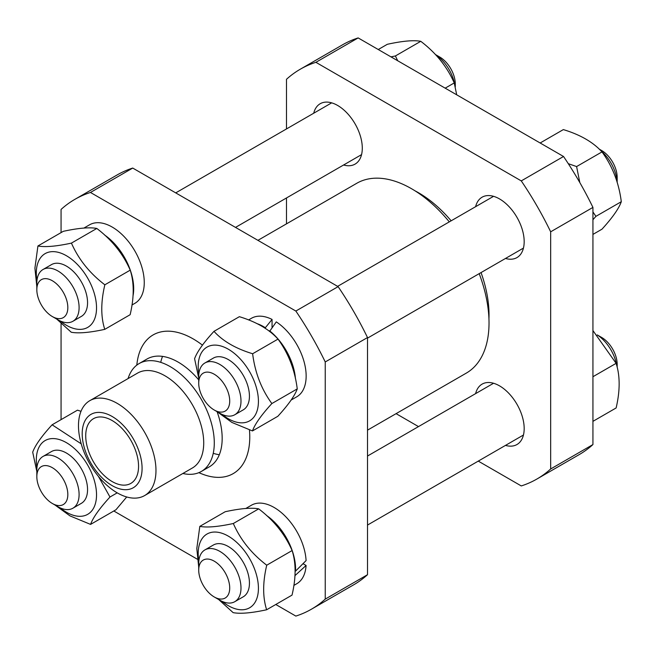 <?xml version="1.0" encoding="UTF-8"?>
<svg xmlns="http://www.w3.org/2000/svg" width="654" height="654" viewBox="0 0 654 654"><rect width="100%" height="100%" fill="white"/><g stroke="black" fill="none" stroke-linecap="round" stroke-linejoin="round"><path stroke-width="0.98" d="M367.507 430.152L466.327 373.099A109.586 63.275 -120 0 0 489.029 322.929A109.586 63.275 -120 0 0 479.194 273.642M449.306 221.878A109.586 63.275 -120 0 0 356.741 183.292L257.921 240.345M475.605 206.697A34.866 20.135 60 0 1 482.088 197.197A34.866 20.135 60 0 1 499.525 198.922A34.866 20.135 60 0 1 522.301 229.652A34.866 20.135 60 0 1 516.962 257.586A34.866 20.135 60 0 1 505.485 258.461M475.605 393.626A34.866 20.135 60 0 1 482.088 384.135A34.866 20.135 60 0 1 508.959 393.471A34.866 20.135 60 0 1 524.181 428.566A34.866 20.135 60 0 1 516.962 444.524A34.866 20.135 60 0 1 505.485 445.399M313.707 113.224A34.866 20.135 60 0 1 320.198 103.724A34.866 20.135 60 0 1 347.07 113.068A34.866 20.135 60 0 1 362.291 148.164A34.866 20.135 60 0 1 355.065 164.121A34.866 20.135 60 0 1 343.595 164.996M451.154 220.807A99.629 57.519 -120 0 0 418.576 192.783A99.629 57.519 -120 0 0 415.143 190.894M488.939 318.719A99.629 57.519 -120 0 0 481.042 272.571M286.493 128.936L286.493 79.289A236.609 136.604 60 0 1 300.276 69.218A236.609 136.604 60 0 1 315.89 62.318L521.271 180.896A236.609 136.604 60 0 1 550.668 231.81L550.668 468.967A236.609 136.604 60 0 1 536.885 479.039A236.609 136.604 60 0 1 521.271 485.938L478.27 461.111M286.493 223.848L286.493 197.966M418.495 426.596L396.079 413.655M315.89 62.318L358.155 37.916A236.609 136.604 -120 0 0 342.541 44.815L300.276 69.218M358.155 37.916L563.535 156.494L521.271 180.896M550.668 231.81L592.933 207.408A236.609 136.604 -120 0 0 563.535 156.494M592.933 207.408L592.933 444.565L550.668 468.967M536.885 479.039L579.15 454.636A236.609 136.604 -120 0 0 592.933 444.565M198.906 472.638A80.074 46.23 60 0 0 249.771 436.97A80.074 46.23 60 0 0 249.46 429.94A80.074 46.23 60 0 1 249.771 436.97A80.074 46.23 60 0 1 201.628 473.815L198.808 472.679M136.743 365.177L137.168 362.169A80.074 46.23 60 0 1 202.462 345.157A80.074 46.23 60 0 0 136.825 365.112M217.112 411.775A62.269 35.945 60 0 1 217.733 413.549A62.269 35.945 60 0 1 222.172 438.36A62.269 35.945 60 0 1 209.28 466.866L201.391 471.42A62.269 35.945 60 0 1 182.867 473.488M128.078 378.576A62.269 35.945 60 0 1 139.122 363.567L147.011 359.013A62.269 35.945 60 0 1 198.718 379.876M132.729 168.062A236.609 136.604 -120 0 0 117.115 174.961L74.85 199.364A236.609 136.604 60 0 1 90.465 192.464L132.729 168.062L338.11 286.64L295.845 311.042L90.465 192.464M367.507 574.711L325.242 599.113A236.609 136.604 60 0 1 311.459 609.185L353.724 584.782A236.609 136.604 -120 0 0 367.507 574.711L367.507 337.554A236.609 136.604 -120 0 0 338.11 286.64M61.067 232.611L61.067 209.435A236.609 136.604 60 0 1 74.85 199.364M61.067 323.436L61.067 419.631M113.812 510.987L197.287 559.186M275.775 604.492L295.845 616.084A236.609 136.604 60 0 0 311.459 609.185M325.242 599.113L325.242 361.956L367.507 337.554M295.845 311.042A236.609 136.604 60 0 1 325.242 361.956M219.319 454.726A62.269 35.945 60 0 1 213.245 453.312M160.737 362.357A62.269 35.945 60 0 1 162.544 356.389M85.723 435.793A37.36 21.566 60 0 1 93.465 418.691A37.36 21.566 60 0 1 130.816 440.265A37.36 21.566 60 0 1 130.816 483.404A37.36 21.566 60 0 1 102.032 473.39A37.36 21.566 60 0 1 85.723 435.793M112.136 485.62A42.338 24.443 60 0 1 86.214 418.789A42.338 24.443 60 0 1 138.068 448.734A42.338 24.443 60 0 1 112.136 485.62M139.122 363.567A62.269 35.945 60 0 1 209.844 418.102A62.269 35.945 60 0 1 201.391 471.42M89.827 400.657L137.577 373.091A54.797 31.637 60 0 1 192.374 404.728A54.797 31.637 60 0 1 192.374 467.994L144.624 495.569A54.797 31.637 60 0 1 117.221 492.854A54.797 31.637 60 0 1 81.431 444.565A54.797 31.637 60 0 1 89.827 400.657A54.797 31.637 60 0 1 144.624 432.294A54.797 31.637 60 0 1 144.624 495.569M600.486 150.387A29.888 17.257 60 0 1 617.131 182.352M599.089 149.03L601.672 150.526A21.917 12.655 -120 0 1 617.172 177.365L617.172 182.482M214.218 410.009L219.858 413.263A29.888 17.257 -120 0 0 234.802 414.742A29.888 17.257 -120 0 0 240.991 401.057A29.888 17.257 -120 0 0 227.944 370.982A29.888 17.257 -120 0 0 204.915 362.978A29.888 17.257 -120 0 0 198.718 376.655L198.718 383.162A21.917 12.655 60 0 1 214.218 374.219A21.917 12.655 60 0 1 229.718 401.057A21.917 12.655 60 0 1 214.218 410.009A21.917 12.655 60 0 1 198.718 383.162M291.095 400.068L296.761 396.798A45.33 26.168 60 0 0 304.11 361.883A45.33 26.168 60 0 0 276.29 321.882L269.562 331.447M265.336 328.431L265.344 327.736L272.064 319.43L272.048 327.433M269.562 330.777A45.33 26.168 60 0 1 295.453 378.74M256.899 323.599A45.33 26.168 60 0 1 265.344 327.736M248.569 319.937L251.43 318.285A45.33 26.168 60 0 1 272.064 319.43M243.124 409.935A29.888 17.257 -120 0 0 247.874 386.056A29.888 17.257 -120 0 0 228.36 359.602A29.888 17.257 -120 0 0 213.237 358.163M222.098 414.415A42.592 24.59 -120 0 0 258.134 406.028A42.592 24.59 -120 0 0 230.437 350.519A42.592 24.59 -120 0 0 198.195 366.51A42.592 24.59 -120 0 0 198.841 374.137M198.718 378.037L194.59 358.719C197.034 351.917 203.5 342.794 213.989 331.341C222.842 341.135 235.726 348.607 252.632 353.749C255.011 372.674 261.428 389.277 271.868 403.551C261.371 415.004 254.905 424.135 252.469 430.937L231.9 422.435L216.842 411.521M252.469 430.937L277.852 416.279C288.34 404.826 294.807 395.703 297.251 388.893C294.864 369.976 288.447 353.373 278.007 339.099C269.154 329.305 256.278 321.833 239.372 316.683L213.989 331.341M252.632 353.749L278.007 339.099M271.868 403.551L297.251 388.893M592.933 234.41L601.982 229.186C612.446 217.7 618.888 208.536 621.3 201.702C618.888 182.777 612.446 166.181 601.982 151.908C593.129 142.147 580.245 134.716 563.339 129.598L540.155 142.989M568.301 163.68L576.599 166.566L579.82 182.58M592.933 211.929L595.917 216.351L592.933 219.728M621.3 201.702L595.917 216.351M601.982 151.908L576.599 166.566M435.441 54.601A29.888 17.257 60 0 1 454.808 84.995M439.782 57.053L435.351 54.495L439.782 57.053A21.917 12.655 -120 0 1 455.282 83.9L455.282 86.884M52.328 316.544L57.961 319.798A29.888 17.257 -120 0 0 72.905 321.277A29.888 17.257 -120 0 0 77.491 297.325A29.888 17.257 -120 0 0 57.961 270.985A29.888 17.257 -120 0 0 43.017 269.505A29.888 17.257 -120 0 0 36.828 283.19L36.828 289.697A21.917 12.655 60 0 1 52.328 280.746A21.917 12.655 60 0 1 67.828 307.593A21.917 12.655 60 0 1 52.328 316.544A21.917 12.655 60 0 1 36.828 289.697M104.624 235.048A45.33 26.168 60 0 1 132.983 296.017M83.859 228.099L89.541 224.821A45.33 26.168 60 0 1 134.871 250.989A45.33 26.168 60 0 1 134.871 303.333L131.969 305.001M81.235 316.471A29.888 17.257 -120 0 0 81.366 281.882A29.888 17.257 -120 0 0 51.347 264.698M60.209 320.951A42.592 24.59 -120 0 0 66.348 325.242A42.592 24.59 -120 0 0 96.465 305.508A42.592 24.59 -120 0 0 62.285 253.678A42.592 24.59 -120 0 0 36.951 280.672M36.828 286.754L34.915 268.148L37.924 245.978C45.069 247.343 56.236 246.386 71.433 243.108C78.545 259.327 89.68 273.225 104.844 284.801C100.79 301.976 100.757 316.83 104.754 329.363C89.557 332.641 78.39 333.597 71.245 332.232L56.751 319.095M104.754 329.363L130.138 314.705C134.193 297.529 134.225 282.675 130.228 270.143C123.115 253.924 111.981 240.026 96.808 228.45C89.672 227.085 78.505 228.042 63.307 231.32L37.924 245.978M104.844 284.801L130.228 270.143M71.433 243.108L96.808 228.45M456.705 94.814L454.236 82.935C447.107 66.741 435.948 52.86 420.767 41.308C413.647 39.984 402.488 40.981 387.307 44.3L378.257 49.524M390.978 56.865L395.392 55.966L397.73 60.765M420.767 41.308L395.392 55.966M454.236 82.935L445.186 88.159M52.328 503.474L57.961 506.727A29.888 17.257 -120 0 0 72.905 508.215A29.888 17.257 -120 0 0 72.905 473.7A29.888 17.257 -120 0 0 43.017 456.443A29.888 17.257 -120 0 0 36.828 470.128L36.828 476.635A21.917 12.655 60 0 1 52.328 467.684A21.917 12.655 60 0 1 67.828 494.53A21.917 12.655 60 0 1 52.328 503.474A21.917 12.655 60 0 1 36.828 476.635M81.235 503.4A29.888 17.257 -120 0 0 81.366 468.82A29.888 17.257 -120 0 0 51.347 451.636M60.209 507.888A42.592 24.59 -120 0 0 96.53 494.914A42.592 24.59 -120 0 0 63.332 441.074A42.592 24.59 -120 0 0 36.951 467.61M98.353 476.284L109.978 497.024C99.482 508.477 93.015 517.6 90.579 524.402L70.003 515.9L54.952 504.986M36.828 471.509L32.7 452.192C35.136 445.39 41.603 436.259 52.099 424.806L81.219 443.837M90.579 524.402L115.962 509.752L126.713 496.966M80.998 411.325L77.483 410.156L52.099 424.806M109.978 497.024L117.213 492.846M597.339 335.003A29.888 17.257 60 0 1 616.697 365.398M617.172 367.286L617.172 364.303A21.917 12.655 -120 0 0 601.672 337.456L597.241 334.905M219.858 600.2L214.218 596.947L219.858 600.2A29.888 17.257 -120 0 0 234.802 601.68A29.888 17.257 -120 0 0 234.802 567.165A29.888 17.257 -120 0 0 204.915 549.908A29.888 17.257 -120 0 0 198.718 563.593L198.718 570.1A21.917 12.655 60 0 1 214.218 561.157A21.917 12.655 60 0 1 229.718 587.995A21.917 12.655 60 0 1 214.218 596.947L214.218 596.947A21.917 12.655 60 0 1 198.718 570.1M303.047 563.707L306.08 565.465L294.921 575.667M295.06 570.868L295.534 571.146L306.088 560.592A45.33 26.168 60 0 0 285.414 516.382A45.33 26.168 60 0 0 251.43 505.223L245.757 508.501M295.011 575.724A45.33 26.168 60 0 1 294.872 576.419M266.513 515.45A45.33 26.168 60 0 1 295.534 571.146M306.08 565.465A45.33 26.168 60 0 1 296.761 583.736L293.867 585.412M243.124 596.873A29.888 17.257 -120 0 0 249.444 583.172A29.888 17.257 -120 0 0 236.339 552.973A29.888 17.257 -120 0 0 213.237 545.101M222.098 601.353A42.592 24.59 -120 0 0 258.256 591.854A42.592 24.59 -120 0 0 228.385 536.182A42.592 24.59 -120 0 0 198.841 561.075M198.718 567.157L196.805 548.551L199.813 526.38C206.958 527.745 218.125 526.789 233.323 523.511C240.435 539.73 251.569 553.627 266.734 565.203C262.679 582.379 262.646 597.233 266.644 609.765C251.447 613.051 240.28 614.008 233.135 612.635L218.64 599.497M266.644 609.765L292.027 595.115C296.082 577.932 296.115 563.078 292.117 550.554C285.005 534.326 273.871 520.429 258.706 508.861C251.561 507.488 240.394 508.444 225.197 511.73L199.813 526.38M233.323 523.511L258.706 508.861M266.734 565.203L292.117 550.554M592.933 421.348L616.125 407.957C620.147 390.757 620.147 375.887 616.125 363.338L592.933 330.572M616.125 363.338L592.933 376.729M234.802 414.742L243.378 409.788M367.507 338.126L523.445 248.095M204.915 362.978L213.49 358.024M337.619 286.354L493.566 196.323M72.905 321.277L81.488 316.323M235.505 227.404L361.556 154.622M43.017 269.505L51.601 264.551M175.73 192.889L331.668 102.858M72.905 508.215L81.488 503.261M43.017 456.443L51.601 451.489M234.802 601.68L243.378 596.726M367.507 525.064L523.445 435.024M204.915 549.908L213.49 544.954M367.507 456.034L493.566 383.26"/></g></svg>
